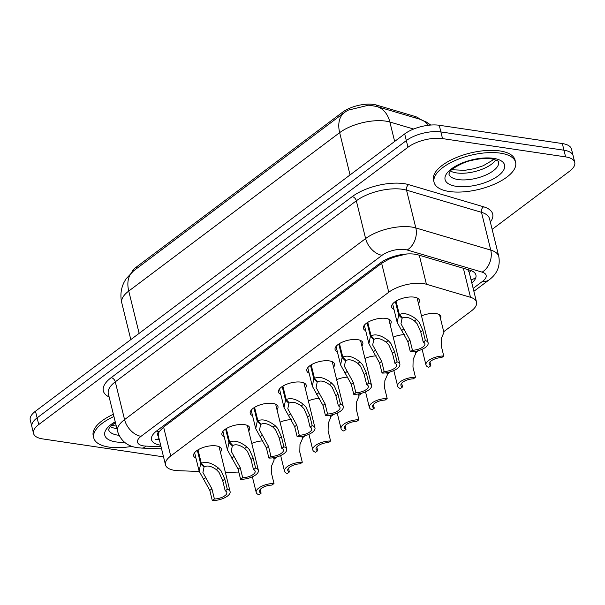 <?xml version="1.0" encoding="UTF-8"?>
<svg xmlns="http://www.w3.org/2000/svg" width="605" height="605" viewBox="0 0 605 605"><rect width="100%" height="100%" fill="white"/><g stroke="black" fill="none" stroke-linecap="round" stroke-linejoin="round"><path stroke-width="0.91" d="M421.526 315.939A13.431 5.611 -13.8 0 1 435.986 313.579A13.431 5.611 -13.8 0 1 440.856 316.513A13.431 5.611 -13.8 0 1 440.508 318.616M195.952 458.166A14.293 5.974 -13.8 0 1 193.63 455.83A14.293 5.974 -13.8 0 1 200.815 448.396A14.293 5.974 -13.8 0 1 216.197 445.893A14.293 5.974 -13.8 0 1 221.385 449.008A14.293 5.974 -13.8 0 1 220.409 452.154M224.243 436.916A14.293 5.974 -13.8 0 1 221.922 434.579A14.293 5.974 -13.8 0 1 229.106 427.145A14.293 5.974 -13.8 0 1 244.488 424.642A14.293 5.974 -13.8 0 1 249.676 427.765A14.293 5.974 -13.8 0 1 248.7 430.911M252.535 415.665A14.293 5.974 -13.8 0 1 250.213 413.336A14.293 5.974 -13.8 0 1 257.397 405.902A14.293 5.974 -13.8 0 1 272.779 403.399A14.293 5.974 -13.8 0 1 277.967 406.515A14.293 5.974 -13.8 0 1 276.992 409.661M280.826 394.422A14.293 5.974 -13.8 0 1 278.504 392.085A14.293 5.974 -13.8 0 1 285.689 384.651A14.293 5.974 -13.8 0 1 301.071 382.148A14.293 5.974 -13.8 0 1 306.259 385.264A14.293 5.974 -13.8 0 1 305.283 388.41M309.117 373.172A14.293 5.974 -13.8 0 1 306.796 370.835A14.293 5.974 -13.8 0 1 313.98 363.401A14.293 5.974 -13.8 0 1 329.362 360.898A14.293 5.974 -13.8 0 1 334.55 364.021A14.293 5.974 -13.8 0 1 333.574 367.167M337.409 351.921A14.293 5.974 -13.8 0 1 335.087 349.584A14.293 5.974 -13.8 0 1 342.271 342.15A14.293 5.974 -13.8 0 1 357.653 339.647A14.293 5.974 -13.8 0 1 362.841 342.77A14.293 5.974 -13.8 0 1 361.866 345.916M365.7 330.678A14.293 5.974 -13.8 0 1 363.378 328.341A14.293 5.974 -13.8 0 1 370.562 320.907A14.293 5.974 -13.8 0 1 385.945 318.404A14.293 5.974 -13.8 0 1 391.133 321.52A14.293 5.974 -13.8 0 1 390.157 324.666M393.991 309.427A14.293 5.974 -13.8 0 1 391.669 307.09A14.293 5.974 -13.8 0 1 398.854 299.656A14.293 5.974 -13.8 0 1 414.236 297.153A14.293 5.974 -13.8 0 1 419.424 300.277A14.293 5.974 -13.8 0 1 418.448 303.423M443.722 331.706L471.31 310.985A25.191 10.527 166.2 0 0 476.536 302.122A25.191 10.527 166.2 0 0 470.501 297.297L426.419 284.259A25.191 10.527 166.2 0 0 423.311 283.586A25.191 10.527 166.2 0 0 388.758 292.238L170.723 455.996A25.191 10.527 166.2 0 0 165.49 464.859A25.191 10.527 166.2 0 0 178.203 470.682L199.226 471.477M406.749 253.979L397.334 256.255A8.394 3.509 166.2 0 0 388.72 259.205A25.191 16.35 -126.9 0 1 387.23 258.917M419.628 119.17A22.665 9.476 166.2 0 0 415.007 116.44L376.431 105.036A22.665 9.476 166.2 0 0 373.64 104.438A22.665 9.476 166.2 0 0 342.543 112.22L136.231 267.168A22.665 9.476 166.2 0 0 131.792 272.303M388.72 259.205L388.448 259.409A25.191 10.527 -13.8 0 1 397.334 256.255M158.351 435.744A25.191 10.527 -13.8 0 1 159.41 431.425L159.138 431.63A8.394 3.509 166.2 0 0 158.351 435.744L165.49 464.859M476.536 302.122L469.23 272.409L467.688 269.55M388.448 259.409L381.657 263.296L163.615 427.054L159.41 431.425M273.974 459.195L277.029 456.904M302.266 437.944L305.321 435.653M330.557 416.701L333.612 414.402M358.848 395.451L361.903 393.159M387.139 374.2L390.195 371.909M415.431 352.957L418.486 350.658M225.4 472.467L236.699 472.898A25.191 10.527 166.2 0 0 239.028 472.913M393.235 337.182A13.431 5.611 -13.8 0 1 404.526 334.648M364.944 358.432A13.431 5.611 -13.8 0 1 376.234 355.899M336.652 379.683A13.431 5.611 -13.8 0 1 347.943 377.142M308.361 400.926A13.431 5.611 -13.8 0 1 319.652 398.392M280.07 422.177A13.431 5.611 -13.8 0 1 291.36 419.643M251.778 443.427A13.431 5.611 -13.8 0 1 263.069 440.886M413.631 129.039L389.87 122.013A29.388 21.704 -73.5 0 0 376.703 106.48L368.77 105.149L347.867 110.231L344.449 112.492A29.388 19.073 -126.9 0 0 339.662 132.654L128.752 291.058A33.585 14.036 166.2 0 0 121.779 302.878C120.161 295.928 120.834 289.235 123.791 282.8L125.908 279.003L133.546 270.896A29.388 19.073 53.1 0 0 128.752 291.058L139.142 333.355M163.531 456.873L42.668 438.912A25.191 10.527 -13.8 0 1 33.525 433.407L31.891 426.744A25.191 10.527 -13.8 0 1 37.117 417.873L406.333 140.579A25.191 10.527 -13.8 0 1 440.886 131.928L563.973 150.221A25.191 10.527 -13.8 0 1 573.109 155.719A25.191 10.527 -13.8 0 0 563.973 150.221L440.886 131.928A25.191 10.527 -13.8 0 0 406.333 140.579L37.117 417.873A25.191 10.527 -13.8 0 0 31.891 426.744L30.25 420.074A25.191 10.527 -13.8 0 1 35.476 411.211L404.692 133.909A25.191 10.527 -13.8 0 1 439.245 125.265L562.332 143.559A25.191 10.527 -13.8 0 1 571.475 149.057L574.75 162.39A25.191 10.527 -13.8 0 1 569.524 171.253L492.137 229.378M471.839 282.989A25.191 10.527 166.2 0 0 475.923 275.033A25.191 10.527 166.2 0 0 469.896 270.201L418.093 254.887A25.191 10.527 166.2 0 0 414.992 254.221A25.191 10.527 166.2 0 0 380.439 262.865L156.763 430.851A25.191 10.527 166.2 0 0 151.537 439.722A25.191 10.527 166.2 0 0 160.665 445.219M33.525 433.407A25.191 10.527 -13.8 0 1 38.75 424.544L407.967 147.242A25.191 10.527 -13.8 0 1 442.52 138.598L565.607 156.892A25.191 10.527 -13.8 0 1 574.75 162.39M396.048 301.108L399.368 314.592C403.868 312.445 409.593 314.025 416.542 319.349L419.159 322.17L422.857 330.398L425.353 340.554A12.592 5.263 166.2 0 1 428.143 342.899A12.592 5.263 166.2 0 1 422.872 348.956A12.592 5.263 166.2 0 1 410.341 351.83L407.846 341.666L397.183 322.442L398.695 315.099L395.367 301.54M401.78 317.164L402.075 318.374L400.964 323.758L409.948 340.093L412.444 350.25A9.234 3.857 -13.8 0 0 424.884 343.7A9.234 3.857 -13.8 0 0 423.25 342.135L420.755 331.971L417.117 323.705L414.448 320.922C409.585 317.451 405.622 316.483 402.567 318.003L399.368 314.592M402.075 318.374L398.695 315.099M410.341 351.83L412.444 350.25M423.25 342.135L425.353 340.554M429.936 362.002L430.851 365.715L428.748 367.288A12.592 5.263 166.2 0 1 425.95 364.944A12.592 5.263 166.2 0 1 431.229 358.894A12.592 5.263 166.2 0 1 443.752 356.02L441.257 345.856L441.431 338.21L443.911 332.47L439.578 314.819M430.851 365.715A9.234 3.857 -13.8 0 1 429.217 364.142A9.234 3.857 -13.8 0 1 441.658 357.6L443.752 356.02M449.303 191.505A41.979 17.545 -13.8 0 1 434.072 182.339A41.979 17.545 -13.8 0 1 455.187 160.499A41.979 17.545 -13.8 0 1 500.373 153.148A41.979 17.545 -13.8 0 1 515.604 162.314A41.979 17.545 -13.8 0 1 494.497 184.147A41.979 17.545 -13.8 0 1 449.303 191.505M434.072 182.339L433.528 180.116A41.979 17.545 -13.8 0 1 454.635 158.283A41.979 17.545 -13.8 0 1 499.828 150.925A41.979 17.545 -13.8 0 1 515.059 160.091L515.604 162.314M367.757 322.352L371.077 335.843C375.576 333.688 381.301 335.276 388.251 340.6L390.868 343.421L394.566 351.641L397.061 361.805A12.592 5.263 166.2 0 1 399.852 364.149A12.592 5.263 166.2 0 1 394.581 370.2A12.592 5.263 166.2 0 1 382.05 373.073L379.554 362.917L368.891 343.693L370.404 336.35L367.076 322.79M373.489 338.414L373.784 339.617L372.672 345.009L381.657 361.336L384.152 371.5A9.234 3.857 -13.8 0 0 396.593 364.951A9.234 3.857 -13.8 0 0 394.959 363.386L392.464 353.222L388.826 344.956L386.156 342.173C381.294 338.702 377.331 337.726 374.276 339.254L371.077 335.843M373.784 339.617L370.404 336.35M382.05 373.073L384.152 371.5M394.959 363.386L397.061 361.805M339.465 343.602L342.785 357.094C347.285 354.938 353.01 356.526 359.96 361.843L362.577 364.664L366.275 372.892L368.77 383.056A12.592 5.263 166.2 0 1 371.561 385.4A12.592 5.263 166.2 0 1 366.29 391.45A12.592 5.263 166.2 0 1 353.759 394.324L351.263 384.167L340.6 364.936L342.112 357.593L338.785 344.041M345.198 359.665L345.493 360.867L344.381 366.252L353.365 382.587L355.861 392.743A9.234 3.857 -13.8 0 0 368.301 386.202A9.234 3.857 -13.8 0 0 366.668 384.629L364.172 374.472L360.535 366.199L357.865 363.416C353.002 359.952 349.04 358.977 345.984 360.497L342.785 357.094M345.493 360.867L342.112 357.593M353.759 394.324L355.861 392.743M366.668 384.629L368.77 383.056M311.174 364.853L314.494 378.344C318.994 376.189 324.719 377.77 331.669 383.094L334.285 385.914L337.983 394.142L340.479 404.299A12.592 5.263 166.2 0 1 343.269 406.643A12.592 5.263 166.2 0 1 337.998 412.701A12.592 5.263 166.2 0 1 325.467 415.575L322.972 405.411L312.309 386.187L313.821 378.843L310.494 365.284M316.907 380.908L317.202 382.118L316.09 387.502L325.074 403.837L327.57 413.994A9.234 3.857 -13.8 0 0 340.01 407.445A9.234 3.857 -13.8 0 0 338.376 405.879L335.881 395.723L332.243 387.45L329.574 384.667C324.711 381.195 320.748 380.227 317.693 381.747L314.494 378.344M317.202 382.118L313.821 378.843M325.467 415.575L327.57 413.994M338.376 405.879L340.479 404.299M282.883 386.096L286.203 399.587C290.702 397.44 296.427 399.02 303.377 404.344L305.994 407.165L309.692 415.393L312.188 425.549A12.592 5.263 166.2 0 1 314.978 427.894A12.592 5.263 166.2 0 1 309.707 433.944A12.592 5.263 166.2 0 1 297.176 436.818L294.68 426.661L284.017 407.437L285.53 400.094L282.202 386.534M288.615 402.159L288.91 403.369L287.798 408.753L296.783 425.081L299.278 435.245A9.234 3.857 -13.8 0 0 311.719 428.695A9.234 3.857 -13.8 0 0 310.085 427.13L307.59 416.966L303.952 408.7L301.282 405.917C296.42 402.446 292.457 401.47 289.402 402.998L286.203 399.587M288.91 403.369L285.53 400.094M297.176 436.818L299.278 435.245M310.085 427.13L312.188 425.549M401.644 383.245L402.559 386.958L400.457 388.539A12.592 5.263 166.2 0 1 397.659 386.194A12.592 5.263 166.2 0 1 402.938 380.137A12.592 5.263 166.2 0 1 415.461 377.27L412.965 367.106L413.139 359.453L415.62 353.721L415.068 351.452M402.559 386.958A9.234 3.857 -13.8 0 1 400.926 385.393A9.234 3.857 -13.8 0 1 413.366 378.843L415.461 377.27M373.353 404.495L374.268 408.209L372.166 409.789A12.592 5.263 166.2 0 1 369.368 407.445A12.592 5.263 166.2 0 1 374.646 401.387A12.592 5.263 166.2 0 1 387.17 398.514L384.674 388.357L384.848 380.704L387.329 374.964L386.776 372.703M374.268 408.209A9.234 3.857 -13.8 0 1 372.635 406.643A9.234 3.857 -13.8 0 1 385.075 400.094L387.17 398.514M345.062 425.746L345.977 429.459L343.874 431.032A12.592 5.263 166.2 0 1 341.076 428.688A12.592 5.263 166.2 0 1 346.355 422.638A12.592 5.263 166.2 0 1 358.878 419.764L356.383 409.6L356.557 401.954L359.037 396.214L358.485 393.946M345.977 429.459A9.234 3.857 -13.8 0 1 344.343 427.886A9.234 3.857 -13.8 0 1 356.784 421.345L358.878 419.764M131.981 446.361A41.979 17.545 -13.8 0 1 108.991 447.095A41.979 17.545 -13.8 0 1 93.76 437.929A41.979 17.545 -13.8 0 1 113.937 416.512M93.76 437.929L93.215 435.706A41.979 17.545 -13.8 0 1 113.392 414.289M254.592 407.346L257.911 420.838C262.411 418.683 268.136 420.271 275.086 425.587L277.703 428.408L281.401 436.636L283.896 446.8A12.592 5.263 166.2 0 1 286.687 449.144A12.592 5.263 166.2 0 1 281.416 455.194A12.592 5.263 166.2 0 1 268.885 458.068L266.389 447.912L255.726 428.68L257.238 421.337L253.911 407.785M260.324 423.409L260.619 424.612L259.507 429.996L268.491 446.331L270.987 456.488A9.234 3.857 -13.8 0 0 283.427 449.946A9.234 3.857 -13.8 0 0 281.794 448.373L279.298 438.217L275.661 429.943L272.991 427.16C268.128 423.697 264.166 422.721 261.11 424.249L257.911 420.838M260.619 424.612L257.238 421.337M268.885 458.068L270.987 456.488M281.794 448.373L283.896 446.8M226.3 428.597L229.62 442.089C234.12 439.933 239.845 441.514 246.795 446.838L249.411 449.659L253.109 457.887L255.605 468.043A12.592 5.263 166.2 0 1 258.395 470.387A12.592 5.263 166.2 0 1 253.124 476.445A12.592 5.263 166.2 0 1 240.593 479.319L238.098 469.155L227.435 449.931L228.947 442.588L225.62 429.028M232.033 444.66L232.328 445.862L231.216 451.247L240.2 467.582L242.696 477.738A9.234 3.857 -13.8 0 0 255.136 471.189A9.234 3.857 -13.8 0 0 253.503 469.624L251.007 459.467L247.369 451.194L244.7 448.411C239.837 444.94 235.874 443.972 232.819 445.492L229.62 442.089M232.328 445.862L228.947 442.588M240.593 479.319L242.696 477.738M253.503 469.624L255.605 468.043M198.009 449.84L201.329 463.332C205.829 461.184 211.553 462.764 218.503 468.089L221.12 470.909L224.818 479.137L227.314 489.294A12.592 5.263 166.2 0 1 230.104 491.638A12.592 5.263 166.2 0 1 224.833 497.688A12.592 5.263 166.2 0 1 212.302 500.562L209.806 490.405L199.143 471.182L200.656 463.838L197.328 450.279M203.741 465.903L204.036 467.113L202.925 472.497L211.909 488.825L214.404 498.989A9.234 3.857 -13.8 0 0 226.845 492.44A9.234 3.857 -13.8 0 0 225.211 490.874L222.716 480.71L219.078 472.445L216.409 469.661C211.546 466.19 207.591 465.215 204.528 466.742L201.329 463.332M204.036 467.113L200.656 463.838M212.302 500.562L214.404 498.989M225.211 490.874L227.314 489.294M316.77 446.989L317.685 450.702L315.583 452.283A12.592 5.263 166.2 0 1 312.793 449.939A12.592 5.263 166.2 0 1 318.064 443.889A12.592 5.263 166.2 0 1 330.587 441.015L328.091 430.851L328.265 423.197L330.746 417.465L330.194 415.196M317.685 450.702A9.234 3.857 -13.8 0 1 316.052 449.137A9.234 3.857 -13.8 0 1 328.492 442.588L330.587 441.015M288.479 468.24L289.394 471.953L287.292 473.533A12.592 5.263 166.2 0 1 284.501 471.189A12.592 5.263 166.2 0 1 289.772 465.132A12.592 5.263 166.2 0 1 302.296 462.258L299.8 452.101L299.974 444.448L302.455 438.708L301.903 436.447M289.394 471.953A9.234 3.857 -13.8 0 1 287.761 470.387A9.234 3.857 -13.8 0 1 300.201 463.838L302.296 462.258M260.188 489.49L261.103 493.204L259 494.777A12.592 5.263 166.2 0 1 256.21 492.432A12.592 5.263 166.2 0 1 261.481 486.382A12.592 5.263 166.2 0 1 274.005 483.508L271.509 473.344L271.683 465.699L274.163 459.959L273.611 457.698M261.103 493.204A9.234 3.857 -13.8 0 1 259.469 491.631A9.234 3.857 -13.8 0 1 271.91 485.089L274.005 483.508M419.295 255.242L426.419 284.259M159.296 439.623L155.22 439.472A25.191 12.924 -87.8 0 0 159.024 438.527M376.431 105.036L376.794 106.503M415.007 116.44L415.363 117.907M136.231 267.168L136.586 268.612M342.543 112.22L342.891 113.657M475.129 277.929A25.191 16.35 -126.9 0 1 471.061 279.82M469.23 272.409A25.191 18.604 -73.5 0 0 471.008 270.579M404.049 254.607A25.191 18.604 -73.5 0 0 404.564 254.176M159.138 431.63A25.191 16.35 -126.9 0 1 156.513 431.047M381.657 263.296L388.758 292.238M463.377 268.28L470.501 297.297M163.615 427.054L170.723 455.996M394.649 141.457L389.87 122.013A33.585 14.036 166.2 0 0 385.733 121.121A33.585 14.036 166.2 0 0 339.662 132.654L350.045 174.951M428.401 125.273A29.388 21.704 -73.5 0 0 419.689 119.185L426.434 122.059L430.752 125.038M35.476 411.211L38.75 424.544M404.692 133.909L407.967 147.242M439.245 125.265L442.52 138.598M562.332 143.559L565.607 156.892M473.163 288.388L482.654 281.264A16.789 7.018 166.2 0 0 482.117 272.137L407.173 249.978A16.789 7.018 166.2 0 0 405.1 249.532A16.789 7.018 166.2 0 0 382.065 255.295L141.033 436.326A16.789 7.018 166.2 0 0 143.642 445.9A16.789 7.018 166.2 0 0 146.024 446.119L161.028 446.687M141.033 436.326A16.789 10.898 53.1 0 1 124.569 419.605L365.609 238.574A33.585 14.036 -13.8 0 1 411.68 227.041A33.585 14.036 -13.8 0 1 415.824 227.941L406.545 190.159A33.585 14.036 166.2 0 0 402.401 189.267A33.585 14.036 166.2 0 0 356.33 200.799L115.29 381.831A33.585 14.036 166.2 0 0 108.318 393.651L117.597 431.425A33.585 14.036 -13.8 0 1 124.569 419.605L115.29 381.831A4.197 2.723 -126.9 0 0 111.176 377.649L352.216 196.617A4.197 2.723 -126.9 0 1 356.33 200.799L365.609 238.574A16.789 10.898 53.1 0 0 382.065 255.295M117.597 431.425C120.735 440.856 127.383 446.278 137.532 447.7L141.744 448.086A16.789 8.621 -87.8 0 0 146.024 446.119M352.216 196.617A37.782 15.79 -13.8 0 1 404.042 183.648A37.782 15.79 -13.8 0 1 408.7 184.654L483.645 206.812A37.782 15.79 -13.8 0 1 490.345 222.073M109.134 396.971A37.782 15.79 -13.8 0 1 111.176 377.649M407.173 249.978A16.789 12.402 -73.5 0 0 415.824 227.941L490.761 250.099L481.482 212.317L406.545 190.159A4.197 3.101 106.5 0 1 408.7 184.654M482.117 272.137A16.789 12.402 -73.5 0 0 490.761 250.099A33.585 14.036 -13.8 0 1 498.807 256.535L489.528 218.753A33.585 14.036 166.2 0 0 481.482 212.317A4.197 3.101 106.5 0 1 483.645 206.812M482.654 281.264A16.789 10.898 53.1 0 0 489.097 279.873C497.159 273.921 500.395 266.139 498.807 256.535M420.755 331.971L422.857 330.398M414.448 320.922L416.542 319.349M401.501 330.648L403.595 329.075M407.846 341.666L409.948 340.093M458.182 179.572A25.592 10.693 -13.8 0 1 448.895 173.983L449.878 171.79C449.87 169.816 463.211 161.777 471.908 160.34C479.515 158.563 486.095 158.071 491.638 158.873C503.61 162.397 496.478 161.422 498.596 161.777A25.592 10.693 -13.8 0 1 485.732 175.087A25.592 10.693 -13.8 0 1 458.182 179.572M456.208 186.317A30.628 12.796 -13.8 0 1 451.451 168.848A30.628 12.796 -13.8 0 1 493.468 158.336A30.628 12.796 -13.8 0 1 498.225 175.805A30.628 12.796 -13.8 0 1 456.208 186.317M495.82 159.901A25.592 10.693 -13.8 0 1 456.548 172.909A25.592 10.693 -13.8 0 1 450.491 171.041M392.464 353.222L394.566 351.641M386.156 342.173L388.251 340.6M373.209 351.898L375.304 350.325M379.554 362.917L381.657 361.336M364.172 374.472L366.275 372.892M357.865 363.416L359.96 361.843M344.918 373.141L347.013 371.568M351.263 384.167L353.365 382.587M335.881 395.723L337.983 394.142M329.574 384.667L331.669 383.094M316.627 394.392L318.722 392.819M322.972 405.411L325.074 403.837M307.59 416.966L309.692 415.393M301.282 405.917L303.377 404.344M288.335 415.643L290.43 414.07M294.68 426.661L296.783 425.081M118.996 435.313A25.592 10.693 -13.8 0 1 117.869 435.161A25.592 10.693 -13.8 0 1 108.582 429.58L109.566 427.387L115.396 422.449M124.532 442.278A30.628 12.796 -13.8 0 1 115.895 441.907A30.628 12.796 -13.8 0 1 115.23 421.776M116.901 428.59A25.592 10.693 -13.8 0 1 116.236 428.499A25.592 10.693 -13.8 0 1 110.178 426.631M279.298 438.217L281.401 436.636M272.991 427.16L275.086 425.587M260.044 436.886L262.139 435.313M266.389 447.912L268.491 446.331M251.007 459.467L253.109 457.887M244.7 448.411L246.795 446.838M231.753 458.136L233.848 456.563M238.098 469.155L240.2 467.582M222.716 480.71L224.818 479.137M216.409 469.661L218.503 468.089M203.462 479.387L205.556 477.814M209.806 490.405L211.909 488.825M376.703 106.48L419.689 119.185M133.546 270.896L344.449 112.492M121.779 302.878L130.809 339.617M473.881 291.308L489.097 279.873M141.744 448.086L161.558 448.834M428.143 342.899L417.102 297.94M397.183 322.442L392.645 303.944M425.95 364.944L422.116 349.319M451.791 169.74L464.746 170.338L474.267 168.674L483.236 165.74L494.066 159.357M399.852 364.149L388.811 319.183M368.891 343.693L364.354 325.195M371.561 385.4L360.519 340.433M340.6 364.936L336.062 346.446M343.269 406.643L332.228 361.684M312.309 386.187L307.771 367.689M314.978 427.894L303.937 382.927M284.017 407.437L279.48 388.939M397.659 386.194L393.825 370.562M369.368 407.445L365.533 391.813M341.076 428.688L337.242 413.064M111.479 425.33L116.289 426.079M286.687 449.144L275.646 404.178M255.726 428.68L251.188 410.19M258.395 470.387L247.354 425.428M227.435 449.931L222.897 431.433M230.104 491.638L219.063 446.679M199.143 471.182L194.606 452.684M312.793 449.939L308.951 434.307M284.501 471.189L280.659 455.557M256.21 492.432L252.368 476.808"/></g></svg>
